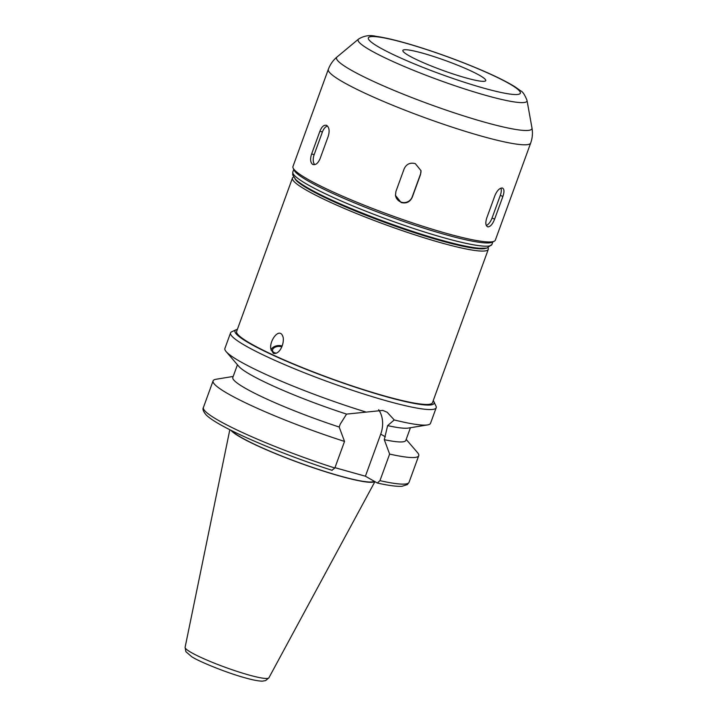 <?xml version="1.0" encoding="UTF-8"?>
<svg xmlns="http://www.w3.org/2000/svg" width="717" height="717" viewBox="0 0 717 717"><rect width="100%" height="100%" fill="white"/><g stroke="black" fill="none" stroke-linecap="round" stroke-linejoin="round"><path stroke-width="1.08" d="M487.99 226.886C485.669 226.061 485.23 223.157 486.691 218.165L494.954 195.463C497.078 190.614 499.48 188.114 502.151 187.979C504.293 188.714 504.535 191.538 502.886 196.449L494.622 219.142C492.687 224.08 490.482 226.662 487.99 226.886L487.506 226.751M500.914 188.15A8.685 3.872 -66.7 0 1 500.314 195.347L492.05 218.04A8.685 3.872 -66.7 0 1 486.323 225.488M502.151 187.979L502.635 188.105M401.144 202.526L395.47 195.436L395.918 191.466L404.182 168.764C406.458 164.032 410.169 162.32 415.304 163.619L420.969 170.637L420.512 174.59L412.248 197.283C409.981 202.051 406.27 203.798 401.144 202.526M420.942 170.458A8.685 8.613 -7 0 1 420.467 174.186L412.203 196.888A8.685 8.613 -7 0 1 395.443 195.239M312.612 164.381C310.327 162.463 310.004 158.977 311.644 153.94L319.899 131.247C321.852 126.443 324.138 124.516 326.773 125.475C329.237 127.456 329.748 130.987 328.305 136.078L320.042 158.771C317.909 163.53 315.426 165.394 312.612 164.381L313.221 164.641M314.745 164.65A8.685 4.741 105.7 0 1 314.163 154.648L322.417 131.946A8.685 4.741 105.7 0 1 327.454 126.013M326.172 125.224L326.773 125.475M273.356 353.338L270.927 349.278C268.678 341.22 279.962 325.572 283.179 337.474C284.255 344.169 279.621 354.79 273.356 353.338M282.104 346.006A6.946 4.168 -8.7 0 0 275.032 346.293A6.946 4.168 -8.7 0 0 271.143 350.29M281.727 346.938A5.557 3.334 -8.7 0 0 275.561 347.028A5.557 3.334 -8.7 0 0 272.541 350.631A5.557 3.334 -8.7 0 0 276.529 353.176M331.926 470.253L334.848 468.013L344.527 441.421L339.186 427.027L340.234 424.141L346.571 414.103L382.788 410.411L387.162 412.248L394.242 419.947L387.619 425.62L384.294 439.682L389.627 454.076L379.956 480.659L377.348 483.025L365.41 476.213L380.727 434.135A27.963 23.204 119.9 0 0 378.639 409.685M365.41 476.213L334.973 467.672M237.39 329.363A105.937 12.198 20 0 0 236.162 329.748L231.752 331.765A109.414 12.601 20 0 0 230.56 332.885L224.896 348.453A109.414 12.601 20 0 0 226.124 351.59A109.414 12.601 20 0 0 365.634 411.925M226.124 351.59L238.842 366.396A92.045 10.603 20 0 0 346.571 414.103M387.619 425.62A92.045 10.603 20 0 0 408.314 428.076L427.565 424.912A109.414 12.601 20 0 0 430.532 423.299L436.196 407.731A109.414 12.601 20 0 0 435.999 406.109L433.919 401.726A105.937 12.198 20 0 0 433.229 400.642M394.242 419.947A109.414 12.601 20 0 0 427.565 424.912M237.444 364.765L232.819 377.456A92.045 10.603 20 0 0 339.186 427.027M384.294 439.682A92.045 10.603 20 0 0 405.813 440.417L410.429 427.726M233.186 376.443L216.05 379.257A109.414 12.601 20 0 0 213.092 380.87A109.414 12.601 20 0 0 344.527 441.421M389.627 454.076A109.414 12.601 20 0 0 418.728 455.716A109.414 12.601 20 0 0 417.5 452.579L406.18 439.413M328.323 69.352L292.966 166.505A107.675 12.395 20 0 0 293.154 168.101L294.194 170.296A105.937 12.198 20 0 0 444.809 234.45A105.937 12.198 20 0 0 491.961 242.274L494.165 241.262A107.675 12.395 20 0 0 495.33 240.159L530.697 143.006C532.462 138.023 532.883 132.995 531.969 127.931A103.956 11.965 20 0 1 484.513 122.15A103.956 11.965 20 0 1 381.489 85.018A103.956 11.965 20 0 1 337.035 56.984C333.082 60.273 330.178 64.396 328.323 69.352A107.675 12.395 20 0 0 377.769 98.964A107.675 12.395 20 0 0 481.6 136.158A107.675 12.395 20 0 0 530.697 143.006M293.154 168.101A107.675 12.395 20 0 0 446.234 233.312A107.675 12.395 20 0 0 494.165 241.262M465.647 77.812A44.113 5.082 20 0 0 485.759 80.627A44.113 5.082 20 0 0 446.046 60.766A44.113 5.082 20 0 0 402.855 50.45A44.113 5.082 20 0 0 423.111 62.576A44.113 5.082 20 0 0 465.647 77.812M230.865 430.236A77.194 8.891 20 0 0 340.037 476.106A77.194 8.891 20 0 0 374.767 481.591M231.761 430.684A76.414 8.801 20 0 0 339.652 475.882A76.414 8.801 20 0 0 374.149 481.232M230.56 332.885A109.414 12.601 20 0 0 280.804 362.972A109.414 12.601 20 0 0 386.302 400.776A109.414 12.601 20 0 0 436.196 407.731M236.162 329.748A105.937 12.198 20 0 0 278.761 357.81A105.937 12.198 20 0 0 385.8 396.564A105.937 12.198 20 0 0 433.919 401.726M293.594 177L293.594 177A104.207 12.001 20 0 0 292.455 178.067L236.637 331.424A104.207 12.001 20 0 0 284.488 360.086A104.207 12.001 20 0 0 384.957 396.08A104.207 12.001 20 0 0 432.476 402.712L488.295 249.346A104.207 12.001 20 0 0 488.107 247.804L488.107 247.804M292.455 178.067A104.207 12.001 20 0 0 340.306 206.72A104.207 12.001 20 0 0 440.776 242.722A104.207 12.001 20 0 0 488.295 249.346M294.938 178.73A102.468 11.795 20 0 0 440.525 240.616A102.468 11.795 20 0 0 485.965 248.252M494.622 219.142L492.05 218.04M502.886 196.449L500.314 195.347M311.644 153.94L314.163 154.648M319.899 131.247L322.417 131.946M385.343 436.796L380.727 434.135M332.15 470.343C293.002 457.813 247.965 439.655 224.161 426.767C215.638 422.214 209.678 418.316 206.272 415.053C203.314 411.63 202.364 409.102 203.413 407.462A109.414 12.601 20 0 0 334.848 468.013M379.956 480.659A109.414 12.601 20 0 0 409.048 482.308L418.728 455.716M527.013 100.407C524.817 94.787 522.666 91.57 520.551 90.763L515.389 87.071C508.066 82.446 497.625 77.176 484.047 71.252C463.343 62.28 441.663 54.214 418.997 47.053C400.821 41.353 386.49 37.786 376.013 36.343C369.864 34.783 364.039 35.698 358.536 39.085A89.849 10.343 20 0 0 396.958 63.32A89.849 10.343 20 0 0 485.992 95.415A89.849 10.343 20 0 0 527.013 100.407L531.969 127.931M483.401 88.039A80.824 9.303 20 0 0 481.215 70.114A80.824 9.303 20 0 0 368.305 38.449A80.824 9.303 20 0 0 483.401 88.039M248.602 674.912A44.588 5.136 20 0 0 268.893 677.825L265.568 680.63L262.234 681.15C258.335 681.078 252.572 679.958 244.954 677.789C225.658 672.519 198.035 661.092 191.609 656.638L185.882 651.672L185.103 647.334A44.588 5.136 20 0 0 205.904 659.64A44.588 5.136 20 0 0 248.602 674.912M443.626 237.694A105.937 12.198 20 0 0 491.934 244.434L486.924 248.1L479.449 248.27C470.675 247.526 457.867 244.793 441.009 240.07C399.674 228.633 340.378 205.797 312.54 190.552C304.501 186.25 298.864 182.539 295.61 179.42L292.67 174.849L292.832 171.963A105.937 12.198 20 0 0 341.471 201.092A105.937 12.198 20 0 0 443.626 237.694M203.413 407.462L213.092 380.87M377.348 483.025C388.533 485.543 396.761 486.628 402.013 486.287L407.399 484.558L409.048 482.308M358.536 39.085L337.035 56.984M268.893 677.825L374.892 481.672M185.103 647.334L229.825 429.716M491.934 244.434L492.866 241.853M292.832 171.963L293.764 169.382"/></g></svg>
